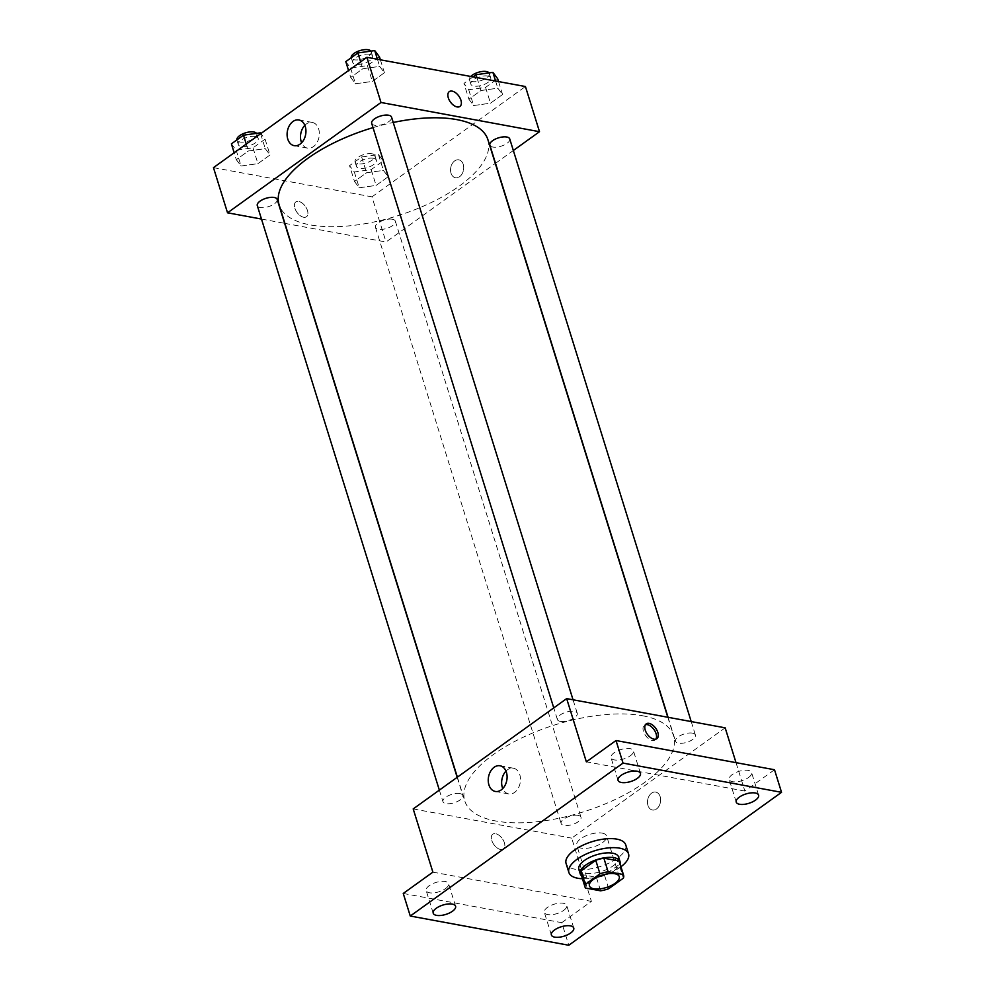 <?xml version="1.0" encoding="UTF-8"?>
<svg xmlns="http://www.w3.org/2000/svg" width="995" height="995" viewBox="0 0 995 995"><rect width="100%" height="100%" fill="white"/><g stroke="black" fill="none" stroke-linecap="round" stroke-linejoin="round"><path stroke-width="0.75" stroke-dasharray="4.97 3.73" d="M602.149 833.113A15.621 6.542 -17.3 0 1 606.602 835.987A15.621 6.542 -17.3 0 1 593.629 846.869A15.621 6.542 -17.3 0 1 576.777 845.277A15.621 6.542 -17.3 0 1 584.936 836.273A15.621 6.542 -17.3 0 1 602.149 833.113M608.716 888.709L604.5 875.165L619.176 864.605L623.392 878.15M619.375 861.732A20.161 8.433 -17.3 0 1 619.176 864.605M604.5 875.165A20.161 8.433 -17.3 0 1 596.378 877.267L600.594 890.823M580.881 873.722A20.161 8.433 -17.3 0 0 581.204 874.481L596.378 877.267M581.528 875.811A20.833 8.719 162.7 0 0 614.537 870.376A20.833 8.719 162.7 0 0 620.034 863.822M618.604 857.018A20.833 8.719 -17.3 0 1 613.131 865.861A20.833 8.719 -17.3 0 1 592.411 873.399A20.833 8.719 -17.3 0 1 578.829 869.406M581.204 874.481L585.433 888.025M620.942 866.744A31.243 13.072 -17.3 0 1 582.436 878.747M625.743 844.892A31.243 13.072 -17.3 0 1 599.798 866.657A31.243 13.072 -17.3 0 1 566.08 863.473M403.249 893.46L561.752 922.663L568.779 945.25M561.752 922.663L591.403 901.358L571.702 838.138L725.168 727.83M736.014 762.643L744.857 791.05L774.508 769.744M660.17 796.659A9.117 6.48 -79.6 0 0 655.717 792.082A9.117 6.48 -79.6 0 0 647.695 799.868A9.117 6.48 -79.6 0 0 652.409 810.005A9.117 6.48 -79.6 0 0 659.013 806.124A9.117 6.48 -79.6 0 0 660.17 796.659A9.117 6.48 -79.6 0 0 655.717 792.082A9.117 6.48 -79.6 0 0 647.695 799.868A9.117 6.48 -79.6 0 0 652.409 810.005A9.117 6.48 -79.6 0 0 659.001 806.124A9.117 6.48 -79.6 0 0 660.158 796.659M748.489 777.543A11.716 4.9 162.7 0 0 751.573 772.568A11.716 4.9 162.7 0 0 743.924 770.317A11.716 4.9 162.7 0 0 732.283 774.558A11.716 4.9 162.7 0 0 729.198 779.533A11.716 4.9 162.7 0 0 736.835 781.784A11.716 4.9 162.7 0 0 748.489 777.543M630.332 755.765A11.716 4.9 162.7 0 0 633.405 750.79A11.716 4.9 162.7 0 0 625.768 748.538A11.716 4.9 162.7 0 0 614.114 752.78A11.716 4.9 162.7 0 0 611.029 757.755A11.716 4.9 162.7 0 0 618.679 760.006A11.716 4.9 162.7 0 0 630.332 755.765M744.857 791.05L586.353 761.834M445.474 888.635A11.716 4.9 162.7 0 0 448.558 883.659A11.716 4.9 162.7 0 0 440.909 881.421A11.716 4.9 162.7 0 0 429.268 885.649A11.716 4.9 162.7 0 0 426.183 890.625A11.716 4.9 162.7 0 0 433.82 892.876A11.716 4.9 162.7 0 0 445.474 888.635M563.63 910.413A11.716 4.9 162.7 0 0 566.715 905.438A11.716 4.9 162.7 0 0 559.078 903.199A11.716 4.9 162.7 0 0 547.424 907.428A11.716 4.9 162.7 0 0 544.34 912.403A11.716 4.9 162.7 0 0 551.976 914.654A11.716 4.9 162.7 0 0 563.63 910.413M432.887 872.142L591.403 901.358M642.422 715.728A109.363 45.758 -17.3 0 1 673.603 735.852A109.363 45.758 -17.3 0 1 582.784 812.057A109.363 45.758 -17.3 0 1 464.764 800.9A109.363 45.758 -17.3 0 1 521.915 737.855A109.363 45.758 -17.3 0 1 642.422 715.728M413.199 808.923L571.702 838.138M459.877 793.587A10.41 4.353 -17.3 0 1 462.849 795.502A10.41 4.353 -17.3 0 1 454.193 802.766A10.41 4.353 -17.3 0 1 442.962 801.696A10.41 4.353 -17.3 0 1 448.397 795.689A10.41 4.353 -17.3 0 1 459.877 793.587M692.433 733.128A10.41 4.353 -17.3 0 1 695.405 735.044A10.41 4.353 -17.3 0 1 686.761 742.307A10.41 4.353 -17.3 0 1 675.518 741.238A10.41 4.353 -17.3 0 1 680.966 735.243A10.41 4.353 -17.3 0 1 692.433 733.128M578.033 815.365A10.41 4.353 -17.3 0 1 581.005 817.281A10.41 4.353 -17.3 0 1 572.361 824.532A10.41 4.353 -17.3 0 1 561.118 823.474A10.41 4.353 -17.3 0 1 566.565 817.467A10.41 4.353 -17.3 0 1 578.033 815.365M560.322 721.387A10.41 4.353 162.7 0 0 571.802 719.273A10.41 4.353 162.7 0 0 577.249 713.266A10.41 4.353 162.7 0 0 566.006 712.209A10.41 4.353 162.7 0 0 557.362 719.46A10.41 4.353 162.7 0 0 560.322 721.387M500.535 849.494A9.117 5.149 54.3 0 0 503.395 848.996A9.117 5.149 54.3 0 0 502.264 838.586A9.117 5.149 54.3 0 0 492.761 834.196A9.117 5.149 54.3 0 0 492.637 842.554A9.117 5.149 54.3 0 0 500.535 849.494A9.117 5.149 54.3 0 0 503.395 848.996A9.117 5.149 54.3 0 0 502.264 838.586A9.117 5.149 54.3 0 0 492.761 834.196A9.117 5.149 54.3 0 0 492.649 842.541A9.117 5.149 54.3 0 0 500.547 849.494M655.867 739.148A9.117 5.149 -125.7 0 1 655.108 739.944A9.117 5.149 -125.7 0 1 645.593 735.554A9.117 5.149 -125.7 0 1 644.461 725.144A9.117 5.149 -125.7 0 1 645.457 724.683M505.97 771.113A13.059 9.278 100.4 0 1 513.432 768.227A13.059 9.278 100.4 0 1 519.813 774.782A13.059 9.278 100.4 0 1 518.159 788.363A13.059 9.278 100.4 0 1 508.694 793.923A13.059 9.278 100.4 0 1 502.761 788.562M487.923 139.735A109.363 45.758 -17.3 0 1 397.117 215.94A109.363 45.758 -17.3 0 1 279.097 204.771M373.013 127.621A109.363 45.758 -17.3 0 1 393.236 122.472M371.682 123.343A10.41 4.353 162.7 0 0 374.655 125.258A10.41 4.353 162.7 0 0 386.135 123.156A10.41 4.353 162.7 0 0 391.57 117.149M392.366 219.248A10.41 4.353 -17.3 0 1 395.338 221.164A10.41 4.353 -17.3 0 1 386.682 228.415A10.41 4.353 -17.3 0 1 375.451 227.357A10.41 4.353 -17.3 0 1 380.886 221.35A10.41 4.353 -17.3 0 1 392.366 219.248M509.738 138.927A10.41 4.353 -17.3 0 1 501.082 146.19A10.41 4.353 -17.3 0 1 489.851 145.121M277.17 199.386A10.41 4.353 -17.3 0 1 268.526 206.637A10.41 4.353 -17.3 0 1 257.282 205.579M284.893 223.377L386.035 242.009L495.323 163.454M495.51 163.317L513.345 150.506M261.486 219.062L284.632 223.328M213.465 167.645L371.968 196.848L386.035 242.009M371.968 196.848L525.435 86.54M463.247 164.411A9.117 6.48 -79.6 0 0 458.794 159.834A9.117 6.48 -79.6 0 0 450.772 167.62A9.117 6.48 -79.6 0 0 455.486 177.757A9.117 6.48 -79.6 0 0 462.09 173.876A9.117 6.48 -79.6 0 0 463.247 164.411A9.117 6.48 -79.6 0 0 458.782 159.834A9.117 6.48 -79.6 0 0 450.76 167.62A9.117 6.48 -79.6 0 0 455.486 177.757A9.117 6.48 -79.6 0 0 462.078 173.876A9.117 6.48 -79.6 0 0 463.235 164.411M236.312 159.673L241.088 166.003L257.929 163.653L270.018 154.971L265.242 148.628L248.402 150.979L236.312 159.673L241.088 166.003L257.929 163.653L270.018 154.971L265.242 148.628L248.402 150.979L236.312 159.673L234.161 152.757M468.881 99.214L473.645 105.545L490.498 103.194L502.574 94.513L497.811 88.182L480.958 90.533L468.881 99.214L473.645 105.545L490.498 103.194L502.574 94.513L497.811 88.182L480.958 90.533L468.881 99.214L463.956 83.406L468.72 89.737L485.572 87.386L497.649 78.704M354.481 181.451L359.245 187.781L376.098 185.431L388.174 176.749L383.411 170.406L366.558 172.757L354.481 181.451L359.245 187.781L376.098 185.431L388.174 176.749L383.411 170.406L366.558 172.757L354.481 181.451L349.556 165.643L354.319 171.973L371.172 169.623L383.249 160.941L378.486 154.611L361.633 156.961L349.556 165.643M350.713 77.436L355.489 83.767L372.329 81.416L384.418 72.734L379.642 66.404L362.802 68.754L350.713 77.436L355.489 83.767L372.329 81.416L384.418 72.734L379.642 66.404L362.802 68.754L350.713 77.436L348.561 70.521M303.612 217.246A9.117 5.149 54.3 0 0 306.472 216.748A9.117 5.149 54.3 0 0 305.341 206.338A9.117 5.149 54.3 0 0 295.838 201.948A9.117 5.149 54.3 0 0 295.714 210.293A9.117 5.149 54.3 0 0 303.612 217.246A9.117 5.149 54.3 0 0 306.472 216.736A9.117 5.149 54.3 0 0 305.341 206.338A9.117 5.149 54.3 0 0 295.838 201.935A9.117 5.149 54.3 0 0 295.726 210.293A9.117 5.149 54.3 0 0 303.612 217.246M459.939 106.428L459.939 106.44A9.117 5.149 -125.7 0 1 450.424 102.037A9.117 5.149 -125.7 0 1 449.292 91.639L449.292 91.627M304.831 125.32A13.059 9.278 100.4 0 1 312.293 122.435A13.059 9.278 100.4 0 1 318.674 128.989A13.059 9.278 100.4 0 1 317.007 142.559A13.059 9.278 100.4 0 1 307.554 148.118A13.059 9.278 100.4 0 1 301.609 142.77M345.8 61.628L350.563 67.971L367.404 65.62L379.493 56.926M369.618 54.265A10.41 4.353 -17.3 0 1 372.59 56.18A10.41 4.353 -17.3 0 1 363.934 63.444A10.41 4.353 -17.3 0 1 352.703 62.374A10.41 4.353 -17.3 0 1 358.138 56.379A10.41 4.353 -17.3 0 1 369.618 54.265M350.563 67.971L355.489 83.767M367.404 65.62L372.329 81.416M380.388 59.812L384.418 72.734M377.428 59.265L379.642 66.404M360.65 61.839L362.802 68.754M370.911 51.131A10.41 4.353 -17.3 0 1 371.185 51.665A10.41 4.353 -17.3 0 1 362.528 58.929A10.41 4.353 -17.3 0 1 351.297 57.859A10.41 4.353 -17.3 0 1 351.247 57.71M231.4 143.865L236.163 150.195L253.004 147.845L265.093 139.163L260.877 133.554M255.217 136.502A10.41 4.353 -17.3 0 1 258.19 138.417A10.41 4.353 -17.3 0 1 249.534 145.668A10.41 4.353 -17.3 0 1 238.302 144.611A10.41 4.353 -17.3 0 1 243.738 138.603A10.41 4.353 -17.3 0 1 255.217 136.502M236.163 150.195L241.088 166.003M253.004 147.845L257.929 163.653M265.093 139.163L270.018 154.971M260.615 133.753L265.242 148.628M246.25 144.076L248.402 150.979M256.511 133.355A10.41 4.353 -17.3 0 1 256.785 133.902A10.41 4.353 -17.3 0 1 248.128 141.153A10.41 4.353 -17.3 0 1 236.897 140.096A10.41 4.353 -17.3 0 1 236.847 139.934M473.035 76.889L463.956 83.406M487.774 76.043A10.41 4.353 -17.3 0 1 490.746 77.958A10.41 4.353 -17.3 0 1 482.102 85.222A10.41 4.353 -17.3 0 1 470.859 84.152A10.41 4.353 -17.3 0 1 476.306 78.145A10.41 4.353 -17.3 0 1 487.774 76.043M468.72 89.737L473.645 105.545M485.572 87.386L490.498 103.194M498.545 81.59L502.574 94.513M495.585 81.043L497.811 88.182M476.928 77.61L480.958 90.533M489.067 72.909A10.41 4.353 -17.3 0 1 489.341 73.443A10.41 4.353 -17.3 0 1 480.697 80.707A10.41 4.353 -17.3 0 1 469.453 79.637A10.41 4.353 -17.3 0 1 470.722 76.466M373.374 158.28A10.41 4.353 -17.3 0 1 376.346 160.195A10.41 4.353 -17.3 0 1 367.702 167.446A10.41 4.353 -17.3 0 1 356.459 166.389A10.41 4.353 -17.3 0 1 361.906 160.382A10.41 4.353 -17.3 0 1 373.374 158.28M354.319 171.973L359.245 187.781M371.172 169.623L376.098 185.431M383.249 160.941L388.174 176.749M378.486 154.611L383.411 170.406M361.633 156.961L366.558 172.757M371.968 153.765A10.41 4.353 -17.3 0 1 374.941 155.68A10.41 4.353 -17.3 0 1 366.297 162.931A10.41 4.353 -17.3 0 1 355.053 161.874A10.41 4.353 -17.3 0 1 360.488 155.867A10.41 4.353 -17.3 0 1 371.968 153.765M619.263 876.632L606.602 835.987M589.426 885.923L576.777 845.277M573.754 928.024L566.715 905.438M551.379 934.989L544.34 912.403M758.6 795.142L751.573 772.568M736.225 802.119L729.198 779.533M640.444 773.364L633.405 750.79M618.069 780.341L611.029 757.755M455.586 906.246L448.558 883.659M433.211 913.211L426.183 890.625M655.108 739.944L656.862 738.676M644.461 725.144L646.228 723.887M513.432 768.227L500.037 765.764M508.694 793.923L495.299 791.448M457.377 777.17L464.764 800.9M667.807 717.246L673.603 735.852M577.249 713.266L573.045 699.783M557.362 719.46L553.755 707.893M375.451 227.357L561.118 823.474M395.338 221.164L581.005 817.281M668.055 717.295L675.518 741.238M691.202 721.562L695.405 735.044M439.355 790.117L442.962 801.696M457.178 777.306L462.849 795.502M312.293 122.435L298.886 119.96M307.554 148.118L294.159 145.656M351.297 57.859L352.703 62.374M371.185 51.665L372.59 56.18M236.897 140.096L238.302 144.611M256.785 133.902L258.19 138.417M469.453 79.637L470.859 84.152M489.341 73.443L490.746 77.958M355.053 161.874L356.459 166.389M374.941 155.68L376.346 160.195"/><path stroke-width="1.49" d="M614.81 873.747A15.621 6.542 -17.3 0 1 619.263 876.632A15.621 6.542 -17.3 0 1 606.291 887.515A15.621 6.542 -17.3 0 1 589.426 885.923A15.621 6.542 -17.3 0 1 597.597 876.918A15.621 6.542 -17.3 0 1 614.81 873.747M599.985 873.834L585.296 884.393A20.161 8.433 -17.3 0 0 585.097 887.266A20.161 8.433 -17.3 0 0 585.433 888.025L600.594 890.823A20.161 8.433 -17.3 0 0 608.716 888.709L623.392 878.15A20.161 8.433 -17.3 0 0 623.604 875.277A20.161 8.433 -17.3 0 0 623.268 874.518L608.107 871.732A20.161 8.433 -17.3 0 0 599.985 873.834L595.756 860.289L581.08 870.849L585.296 884.393M623.268 874.518L619.039 860.973L603.878 858.175L608.107 871.732M619.039 860.973A20.161 8.433 -17.3 0 1 619.375 861.732L623.604 875.277M585.097 887.266L580.881 873.722A20.161 8.433 -17.3 0 1 581.08 870.849M595.756 860.289A20.161 8.433 -17.3 0 1 603.878 858.175M620.034 863.822A20.833 8.719 162.7 0 0 620.022 861.533A20.833 8.719 162.7 0 0 597.535 859.406A20.833 8.719 162.7 0 0 580.234 873.921A20.833 8.719 162.7 0 0 581.528 875.811M580.234 873.921L578.829 869.406A20.833 8.719 -17.3 0 1 589.712 857.391A20.833 8.719 -17.3 0 1 612.671 853.188A20.833 8.719 -17.3 0 1 618.604 857.018L620.022 861.533M582.436 878.747A31.243 13.072 -17.3 0 1 568.891 872.503A31.243 13.072 -17.3 0 1 585.209 854.494A31.243 13.072 -17.3 0 1 619.649 848.163A31.243 13.072 -17.3 0 1 628.554 853.921A31.243 13.072 -17.3 0 1 620.942 866.744M568.891 872.503L566.08 863.473A31.243 13.072 -17.3 0 1 582.398 845.451A31.243 13.072 -17.3 0 1 616.838 839.133A31.243 13.072 -17.3 0 1 625.743 844.892L628.554 853.921M436.295 908.236A11.716 4.9 -17.3 0 1 447.949 903.995A11.716 4.9 -17.3 0 1 455.586 906.246A11.716 4.9 -17.3 0 1 445.859 914.405A11.716 4.9 -17.3 0 1 433.211 913.211A11.716 4.9 -17.3 0 1 436.295 908.236M621.154 775.354A11.716 4.9 -17.3 0 1 632.808 771.125A11.716 4.9 -17.3 0 1 640.444 773.364A11.716 4.9 -17.3 0 1 630.718 781.535A11.716 4.9 -17.3 0 1 618.069 780.341A11.716 4.9 -17.3 0 1 621.154 775.354M739.31 797.132A11.716 4.9 -17.3 0 1 750.964 792.903A11.716 4.9 -17.3 0 1 758.6 795.142A11.716 4.9 -17.3 0 1 748.874 803.313A11.716 4.9 -17.3 0 1 736.225 802.119A11.716 4.9 -17.3 0 1 739.31 797.132M554.451 930.014A11.716 4.9 -17.3 0 1 566.105 925.773A11.716 4.9 -17.3 0 1 573.754 928.024A11.716 4.9 -17.3 0 1 564.016 936.183A11.716 4.9 -17.3 0 1 551.379 934.989A11.716 4.9 -17.3 0 1 554.451 930.014M568.779 945.25L781.535 792.318L623.032 763.103L410.276 916.034L568.779 945.25M736.014 762.643L725.168 727.83L566.665 698.614L586.353 761.834L616.004 740.529L774.508 769.744L781.535 792.318M616.004 740.529L623.032 763.103M566.665 698.614L413.199 808.923L432.887 872.142L403.249 893.46L410.276 916.034M506.418 772.319A13.059 9.278 100.4 0 1 504.751 785.888A13.059 9.278 100.4 0 1 495.299 791.448A13.059 9.278 100.4 0 1 488.533 776.921A13.059 9.278 100.4 0 1 500.037 765.764A13.059 9.278 100.4 0 1 506.418 772.319M649.076 723.377A9.117 5.149 -125.7 0 1 656.974 730.33A9.117 5.149 -125.7 0 1 656.862 738.676A9.117 5.149 -125.7 0 1 647.359 734.285A9.117 5.149 -125.7 0 1 646.228 723.887A9.117 5.149 -125.7 0 1 649.076 723.377M645.457 724.683A9.117 5.149 -125.7 0 1 647.322 724.646A9.117 5.149 -125.7 0 1 654.76 730.753A9.117 5.149 -125.7 0 1 655.867 739.148M502.761 788.562A13.059 9.278 100.4 0 1 505.97 771.113M393.236 122.472A109.363 45.758 -17.3 0 1 456.755 119.599A109.363 45.758 -17.3 0 1 487.923 139.735L667.807 717.246M457.377 777.17L279.097 204.771A109.363 45.758 -17.3 0 1 373.013 127.621M573.045 699.783L391.57 117.149A10.41 4.353 162.7 0 0 380.339 116.092A10.41 4.353 162.7 0 0 371.682 123.343L553.755 707.893M668.055 717.295L489.851 145.121A10.41 4.353 -17.3 0 1 495.286 139.113A10.41 4.353 -17.3 0 1 506.766 137.011A10.41 4.353 -17.3 0 1 509.738 138.927L691.202 721.562M439.355 790.117L257.282 205.579A10.41 4.353 -17.3 0 1 262.73 199.572A10.41 4.353 -17.3 0 1 274.21 197.47A10.41 4.353 -17.3 0 1 277.17 199.386L457.178 777.306M513.345 150.506L539.501 131.701L380.985 102.485L227.532 212.806L261.486 219.062M227.532 212.806L213.465 167.645L366.919 57.324L525.435 86.54L539.501 131.701M366.919 57.324L380.985 102.485M305.266 126.514A13.059 9.278 100.4 0 1 303.612 140.096A13.059 9.278 100.4 0 1 294.159 145.656A13.059 9.278 100.4 0 1 287.393 131.129A13.059 9.278 100.4 0 1 298.886 119.96A13.059 9.278 100.4 0 1 305.266 126.514M449.292 91.639A9.117 5.149 -125.7 0 1 452.153 91.13A9.117 5.149 -125.7 0 1 460.051 98.07A9.117 5.149 -125.7 0 1 459.939 106.428A9.117 5.149 -125.7 0 1 450.437 102.037A9.117 5.149 -125.7 0 1 449.292 91.627A9.117 5.149 -125.7 0 1 452.153 91.13A9.117 5.149 -125.7 0 1 460.051 98.082A9.117 5.149 -125.7 0 1 459.939 106.44M301.609 142.77A13.059 9.278 100.4 0 1 304.831 125.32M380.388 59.812L379.493 56.926L374.729 50.596L357.877 52.946L345.8 61.628L348.561 70.521M374.729 50.596L377.428 59.265M357.877 52.946L360.65 61.839M351.247 57.71A10.41 4.353 -17.3 0 1 356.894 51.777A10.41 4.353 -17.3 0 1 368.212 49.75A10.41 4.353 -17.3 0 1 370.911 51.131M260.877 133.554L260.329 132.832L243.476 135.183L231.4 143.865L234.161 152.757M260.329 132.832L260.615 133.753M243.476 135.183L246.25 144.076M236.847 139.934A10.41 4.353 -17.3 0 1 242.494 134.014A10.41 4.353 -17.3 0 1 253.812 131.987A10.41 4.353 -17.3 0 1 256.511 133.355M498.545 81.59L497.649 78.704L492.886 72.374L476.033 74.724L473.035 76.889M492.886 72.374L495.585 81.043M476.033 74.724L476.928 77.61M470.722 76.466A10.41 4.353 -17.3 0 1 486.368 71.528A10.41 4.353 -17.3 0 1 489.067 72.909"/></g></svg>
